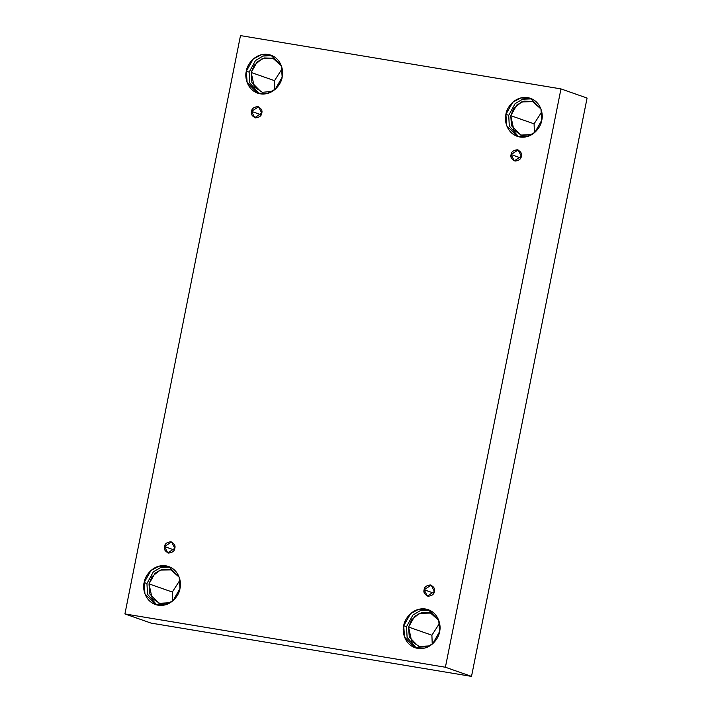 <?xml version="1.0" encoding="UTF-8"?>
<svg xmlns="http://www.w3.org/2000/svg" width="712" height="712" viewBox="0 0 712 712"><rect width="100%" height="100%" fill="white"/><g stroke="black" fill="none" stroke-linecap="round" stroke-linejoin="round"><path stroke-width="1.07" d="M251.496 111.384L254.727 117.685L261.776 113.092C261.526 115.816 259.444 117.409 255.501 117.889C252.003 116.172 250.668 114.009 251.496 111.384C251.737 108.669 253.828 107.067 257.762 106.586C261.26 108.304 262.595 110.476 261.776 113.092L258.545 106.791L251.496 111.384L261.179 114.783L251.496 111.384M164.534 546.576L167.765 552.886L174.814 548.284C174.573 551.008 172.482 552.601 168.548 553.082C165.042 551.364 163.707 549.201 164.534 546.576C164.775 543.861 166.866 542.259 170.8 541.779C174.298 543.496 175.642 545.668 174.814 548.284L171.583 541.983L164.534 546.576L174.218 549.976L164.534 546.576M424.112 589.75L427.342 596.06L434.391 591.458C434.151 594.182 432.059 595.775 428.126 596.256C424.619 594.538 423.284 592.375 424.112 589.75C424.352 587.035 426.443 585.433 430.377 584.952C433.875 586.67 435.219 588.842 434.391 591.458L431.161 585.157L424.112 589.75L433.795 593.149L424.112 589.75M511.074 154.557L514.304 160.859L521.353 156.266C521.104 158.99 519.021 160.583 515.079 161.063C511.581 159.346 510.246 157.183 511.074 154.557C511.314 151.834 513.405 150.241 517.339 149.76C520.837 151.478 522.172 153.641 521.353 156.266L518.122 149.965L511.074 154.557L520.757 157.957L511.074 154.557M149.004 583.876L149.707 593.897L158.972 603.322L170.266 602.708L160.245 603.705L152.119 598.32L149.004 583.876L152.003 576.693L159.924 570.107L171.325 569.903L179.202 577.227L170.755 569.698L162.238 569.333L155.065 573.187L149.004 583.876L172.322 592.046L149.004 583.876M172.66 600.981L172.322 592.046L172.66 600.981M144.153 582.549L144.936 593.87L155.403 604.524L165.024 604.924L173.132 600.581L179.976 588.504C179.54 594.387 171.441 607.158 158.126 605.218C144.919 602.744 142.275 588.192 144.153 582.549C144.581 576.667 152.688 563.895 165.994 565.835C179.202 568.309 181.845 582.87 179.976 588.504L179.184 577.183L168.717 566.529L159.096 566.129L150.997 570.472L144.153 582.549L146.948 583.529L144.153 582.549M156.827 604.951L147.535 594.271L146.948 583.529L147.535 594.271L156.827 604.951M272.456 91.332L262.425 92.32L254.3 86.935L251.194 72.49L274.503 80.661L282.175 68.69L274.503 80.661L274.85 89.596L274.503 80.661L251.194 72.49L251.888 82.512L261.153 91.937M246.334 71.164L247.117 82.485L257.584 93.139L267.214 93.539L275.313 89.196L282.157 77.119C281.73 83.001 273.622 95.773 260.307 93.833C247.108 91.367 244.465 76.807 246.334 71.164C246.761 65.281 254.869 52.51 268.184 54.45C281.382 56.924 284.026 71.485 282.157 77.119L281.373 65.807L270.907 55.144L261.277 54.744L253.178 59.087L246.334 71.164L249.138 72.143L246.334 71.164M259.008 93.566L249.725 82.886L249.138 72.143L255.492 60.52L263.013 56.026L272.287 55.705L263.013 56.026L255.492 60.52L249.138 72.143M510.771 115.664L511.465 125.686L520.73 135.111L532.033 134.506L522.003 135.494L513.877 130.109L510.771 115.664L513.761 108.482L521.691 101.896L533.083 101.691L540.96 109.016L532.523 101.487L523.996 101.122L516.832 104.976L510.771 115.664L534.08 123.835L510.771 115.664M534.427 132.77L534.08 123.835L534.427 132.77M505.912 114.338L506.695 125.659L517.161 136.312L526.791 136.713L534.89 132.37L541.734 120.292C541.307 126.175 533.199 138.947 519.885 137.007C506.686 134.541 504.043 119.981 505.912 114.338C506.339 108.455 514.447 95.684 527.761 97.624C540.96 100.098 543.603 114.659 541.734 120.292L540.951 108.981L530.484 98.318L520.855 97.918L512.756 102.261L505.912 114.338L508.715 115.317L505.912 114.338M518.585 136.74L509.303 126.06L508.715 115.317L509.303 126.06L518.585 136.74M408.581 627.049L409.284 637.071L418.549 646.496L429.843 645.882L419.822 646.879L411.696 641.494L408.581 627.049L411.58 619.867L419.502 613.281L430.902 613.077L438.779 620.401L430.333 612.872L421.815 612.507L414.642 616.361L408.581 627.049L431.899 635.22L408.581 627.049M432.237 644.155L431.899 635.22L432.237 644.155M403.722 625.723L404.514 637.044L414.98 647.697L424.601 648.098L432.709 643.755L439.553 631.678C439.117 637.56 431.018 650.332 417.704 648.392C404.496 645.918 401.853 631.366 403.722 625.723C404.158 619.841 412.266 607.069 425.571 609.009C438.779 611.483 441.422 626.044 439.553 631.678L438.761 620.357L428.295 609.703L418.674 609.303L410.575 613.646L403.722 625.723L406.525 626.702L403.722 625.723M416.404 648.125L407.113 637.445L406.525 626.702L407.113 637.445L416.404 648.125M471.513 676.4L587.08 98.06L560.967 88.902L445.401 667.242L471.513 676.4L445.401 667.242L124.92 613.94L240.487 35.6L560.967 88.902L587.08 98.06L471.513 676.4L151.033 623.098L124.92 613.94L151.033 623.098L471.513 676.4M445.401 667.242L560.967 88.902L240.487 35.6L124.92 613.94L445.401 667.242M179.994 580.075L172.322 592.046L179.994 580.075M541.752 111.864L534.08 123.835L541.752 111.864M439.571 623.249L431.899 635.22L439.571 623.249M429.674 610.264L420.409 610.584L412.889 615.079L406.525 626.702L412.889 615.079L420.409 610.584L429.674 610.264M531.864 98.879L522.59 99.199L515.07 103.694L508.715 115.317L515.07 103.694L522.59 99.199L531.864 98.879M251.194 72.49L254.184 65.308L262.114 58.722L273.506 58.517L281.382 65.842L272.945 58.313L264.419 57.948L257.255 61.802L251.194 72.49M170.097 567.09L160.832 567.411L153.311 571.905L146.948 583.529L153.311 571.905L160.832 567.411L170.097 567.09"/></g></svg>
